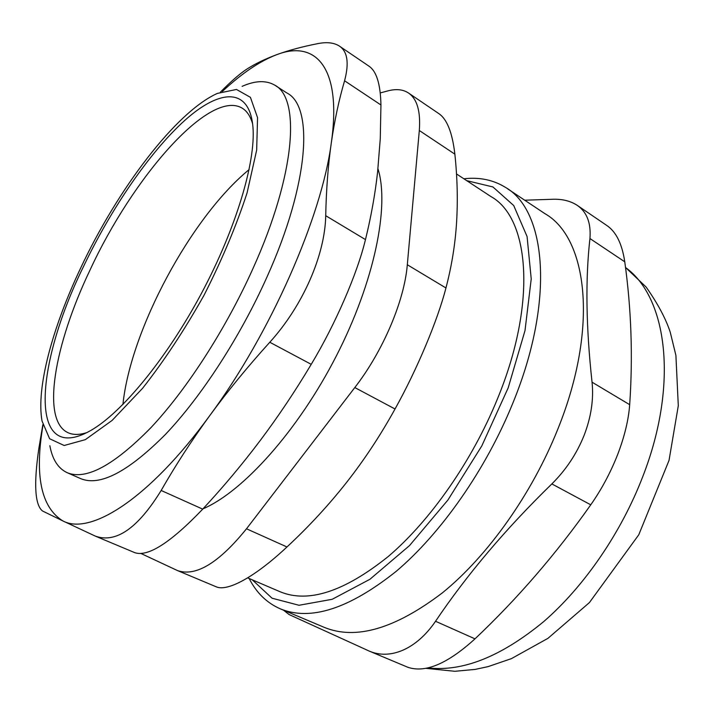 <?xml version="1.0" encoding="UTF-8"?>
<svg xmlns="http://www.w3.org/2000/svg" width="714" height="714" viewBox="0 0 714 714"><rect width="100%" height="100%" fill="white"/><g stroke="black" fill="none" stroke-linecap="round" stroke-linejoin="round"><path stroke-width="1.07" d="M141.14 553.564L177.358 570.513L216.235 586.81C227.409 591.87 255.005 576.983 286.966 546.969L246.5 528.788C218.743 563.087 195.698 576.992 177.358 570.513M246.5 528.788L354.804 387.559L395.029 408.997C416.967 369.7 437.664 320.3 445.947 287.965L407.31 264.742C404.427 300.639 383.079 351.092 354.804 387.559M407.31 264.742L419.314 130.51L454.863 154.162C452.319 132.286 446.839 118.685 438.396 113.339M380.294 92.918L387.907 90.883C395.886 88.759 402.598 89.357 408.042 92.704C417.012 98.514 420.769 111.116 419.314 130.51M377.956 168.79C389.737 205.837 374.547 281.45 336.294 356.036C298.104 430.631 243.028 491.75 203.053 508.787M249.115 169.593C191.111 217.145 130.555 329.868 122.924 404.481M86.876 432.604C79.415 434.987 73.158 435.031 68.107 432.738C40.671 420.376 54.55 344.282 89.919 270.276C132.518 177.857 209.131 89.161 241.867 107.957C246.839 110.831 250.436 116.177 252.658 124.004M466.688 180.642L492.928 186.961L513.723 205.543L527.075 236.521L531.225 278.96L525.004 330.582L508.216 387.773L481.807 445.911L447.91 500.032L409.497 545.612L369.888 579.304L332.215 599.287L299.005 605.276L272.034 598.198L252.265 579.822M247.687 577.867L280.04 591.727C308.225 603.446 344.291 591.719 388.22 556.536C430.247 520.818 472.115 461.057 497.39 399.037C537.392 302.263 529.315 217.708 490.955 196.573L456.505 173.948M249.15 578.492C256.406 592.781 266.777 602.893 280.245 608.819C310.465 621.296 349.101 608.81 396.145 571.379C441.154 533.313 485.984 469.393 512.857 403.08C555.287 299.809 546.049 210.005 505.244 187.246C493.097 179.821 479.308 177.001 463.859 178.786M507.502 188.755L544.889 213.638C587.372 237.628 598.93 327.262 558.027 428.623C532.126 493.74 487.805 556.001 442.546 592.727C395.172 628.802 355.724 640.342 324.183 627.338L280.245 608.819M369.218 651.079L407.569 667.162C424.964 673.338 447.437 663.895 474.989 638.851L435.531 621.269C416.539 649.231 390.183 660.2 369.218 651.079L289.081 614.549L283.529 610.202M435.531 621.269C466.992 574.6 505.762 528.815 551.851 483.922L590.755 504.816C601.581 489.376 610.55 472.606 617.664 454.523C624.563 436.45 628.57 419.832 629.686 404.686L592.049 382.186C593.798 399.331 591.147 417.065 584.088 435.406C576.751 453.711 566.006 469.883 551.851 483.922M592.049 382.186C586.033 327.137 585.328 279.254 589.942 238.538L624.768 261.815C631.337 308.903 632.97 356.527 629.686 404.686M524.71 200.206L553.671 199.233C562.596 199.081 570.254 201 576.653 204.972C586.729 211.549 591.165 222.741 589.942 238.538M624.768 261.815C622.064 243.635 615.959 231.452 606.472 225.258M590.755 504.816C556.063 553.993 517.471 598.671 474.989 638.851M395.029 408.997C380.401 435.469 364.211 460.003 346.451 482.584C328.654 505.164 308.823 526.629 286.966 546.969M454.863 154.162C457.344 177.563 457.915 200.268 456.585 222.268C455.237 244.215 451.685 266.117 445.947 287.965M82.94 267.714C34.763 366.023 27.784 466.331 90.714 430.515C121.648 412.942 166.424 358.883 201.205 293.82C235.995 228.766 255.817 162.051 252.961 127.19C249.561 86.813 219.858 88.884 184.801 120.389C149.476 152.278 110.616 209.345 82.94 267.714M80.744 267.866C117.614 189.29 175.769 112.009 217.359 93.409L236.486 89.455L250.418 97.336L257.567 117.694L256.656 150.154L247.062 192.932C236.388 225.686 222.036 259.798 204.017 295.275C184.507 329.984 164.033 360.989 142.604 388.273L112.116 420.412L85.35 439.654L64.153 445.5L49.605 438.735L42.037 421.028C36.012 387.827 52.595 327.199 80.744 267.866M49.855 445.697C52.363 459.45 58.129 468.446 67.152 472.677C85.876 480.486 113.794 465.483 150.895 427.686C186.657 389.621 225.749 329.163 252.836 268.848C295.694 174.243 300.737 97.863 274.515 85.02C265.858 80.146 255.059 80.593 242.117 86.358M67.152 472.677L80.664 478.621C99.844 486.618 128.065 471.918 165.345 434.514C201.259 396.841 240.261 336.838 267.063 276.818C309.483 182.686 313.714 106.252 286.903 92.99L275.782 85.841M311.233 364.336C295.141 391.272 278.157 416.637 260.28 440.44C242.358 464.234 223.179 487.135 202.722 509.136L161.159 490.473C175.608 465.18 191.789 440.252 209.693 415.7C227.641 391.156 247.669 366.684 269.794 342.256L311.233 364.336C335.5 324.013 357.259 273.703 365.47 239.601L325.718 215.699C326.262 189.326 328.128 165.023 331.314 142.791C334.536 120.568 338.954 99.906 344.576 80.78L380.946 104.976C380.491 83.77 376.367 70.757 368.594 65.938M380.946 104.976L380.267 138.721L377.59 172.145C375.118 194.288 371.075 216.779 365.47 239.601M161.159 490.473C137.829 528.342 115.864 543.55 95.257 536.089L62.778 520.881C41.055 507.288 34.459 475.435 42.983 425.321M222.366 91.437C241.751 73.346 259.914 61.074 276.845 54.63C315.686 39.627 342.113 67.518 331.314 142.791C321.871 216.271 270.445 333.741 209.693 415.7C148.994 499.122 90.107 535.786 62.778 520.881L42.519 510.992C34.924 504.985 33.674 484.324 38.761 448.999L42.831 424.714M220.385 92.151C231.113 81.271 239.949 73.587 246.892 69.079C255.282 63.707 265.269 58.896 276.845 54.63C288.447 50.382 302.084 46.722 317.775 43.634C326.566 41.885 333.625 42.608 338.936 45.794C347.468 51.096 349.351 62.761 344.576 80.78M325.718 215.699C325.022 255.041 302.932 305.717 269.794 342.256M95.257 536.089L134.91 552.716C148.191 557.036 170.789 542.515 202.722 509.136M625.509 267.5C666.831 296.988 679.121 383.347 642.787 476.55C621.135 532.894 584.07 586.676 543.568 621.716C501.183 656.577 462.699 671.963 428.123 667.876M241.867 107.957L242.822 108.546M576.662 204.963L606.481 225.24M625.491 267.42L646.116 287.037C657.755 303.566 665.796 318.631 670.25 332.233L675.899 355.349L678.3 405.722L669.027 460.414L638.771 534.786L589.416 602.589L547.906 638.37L511.402 658.638L488.117 666.617L475.167 669.402L454.818 671.294L425.963 668.349M409.015 93.355L438.405 113.321M338.945 45.785L368.602 65.92"/></g></svg>
